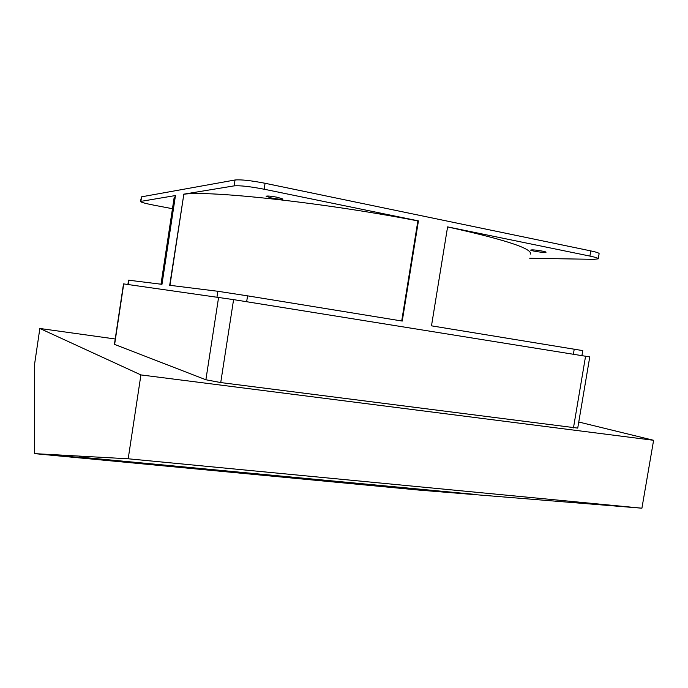 <?xml version="1.0" encoding="UTF-8"?>
<svg xmlns="http://www.w3.org/2000/svg" width="688" height="688" viewBox="0 0 688 688"><rect width="100%" height="100%" fill="white"/><g stroke="black" fill="none" stroke-linecap="round" stroke-linejoin="round"><path stroke-width="1.03" d="M423.911 490.26L57.611 455.766L423.911 490.26M448.49 492.247L67.94 456.376L448.49 492.247M475.219 494.405L79.275 457.047L475.219 494.405M34.555 453.633L34.4 365.431L39.852 328.477L140.92 374.917L128.192 458.784L34.555 453.633L419.241 490.105L641.913 508.2L653.6 440.294L578.763 422.011M128.192 458.784L641.913 508.2M140.92 374.917L653.6 440.294M39.852 328.477L115.214 338.986M577.731 428.108L220.728 382.562L205.884 379.759L114.414 344.344L123.522 283.877L233.585 299.624L589.771 356.909L577.731 428.108M174.107 197.946L175.354 196.286M447.587 226.911C504.863 239.579 532.478 248.626 530.439 254.053M172.464 208.713L153.716 205.136C145.306 203.485 140.868 202.255 140.412 201.455L175.466 195.538L161.964 284.325L128.544 280.179L127.891 284.488M529.734 258.258L593.95 259.333L598.242 258.834C598.354 258.189 595.576 257.269 589.917 256.082L447.596 226.877L431.488 325.837L582.753 350.605L581.91 355.619M247.568 295.849L217.864 291.282L169.695 285.288L183.834 194.248C209.298 190.318 323.824 202.642 417.874 220.917L418.433 220.891L402.248 321.064L247.568 295.849L246.657 301.722M544.647 252.436L546.023 252.247C546.685 251.662 535.857 249.821 532.005 249.864L530.689 250.054C530.07 250.638 540.725 252.453 544.647 252.436M598.259 258.74L599.11 253.717C599.222 253.038 596.453 252.1 590.786 250.896L265.069 183.275C250.991 180.548 240.972 179.448 235.038 179.989L141.565 196.828L140.412 201.455M401.706 320.978L417.874 220.917M183.834 194.248L169.962 285.314M183.576 194.197L234.126 185.872C240.052 185.399 250.062 186.517 264.149 189.226L418.433 220.891M277.445 197.284C271.089 196.114 267.305 195.762 266.093 196.243L271.545 197.998C277.849 199.159 281.616 199.503 282.845 199.03L277.445 197.284M573.465 427.884L585.574 356.203M220.728 382.562L233.585 299.624M205.884 379.759L218.612 297.293M114.612 344.473L123.728 283.903M128.338 284.548L128.991 280.222M573.379 354.243L574.239 349.108M216.969 297.061L217.864 291.282M589.917 256.082L590.786 250.896M140.902 201.231L141.565 196.828M234.126 185.872L235.038 179.989M264.149 189.226L265.069 183.275M160.992 284.204L174.15 197.619"/></g></svg>
